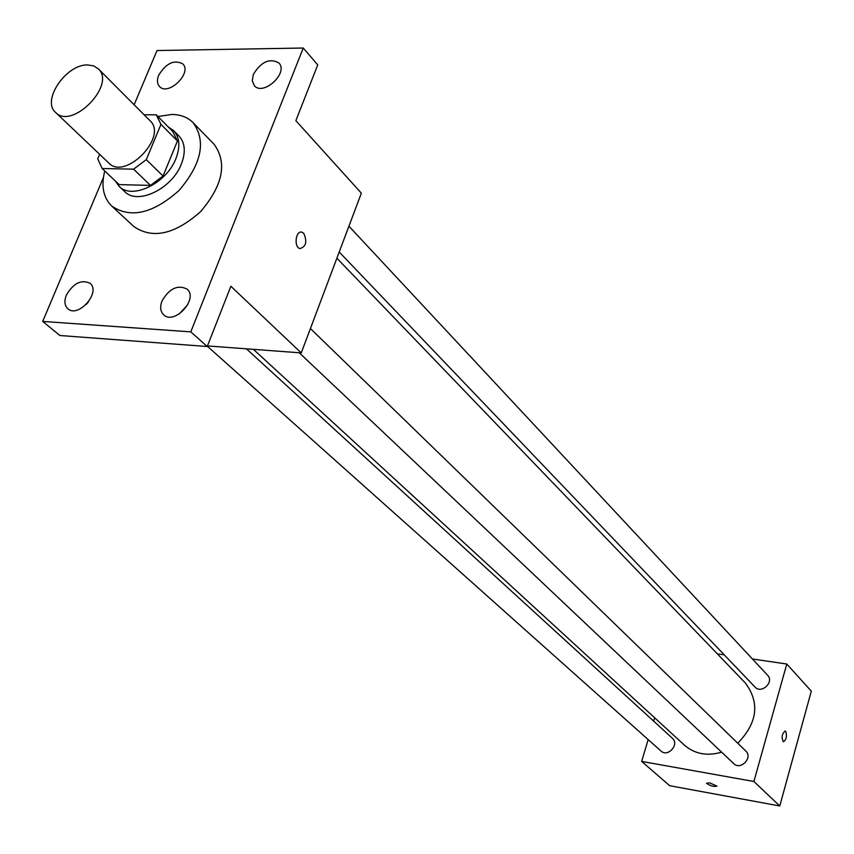 <?xml version="1.0" encoding="UTF-8"?>
<svg xmlns="http://www.w3.org/2000/svg" width="854" height="854" viewBox="0 0 854 854"><rect width="100%" height="100%" fill="white"/><g stroke="black" fill="none" stroke-linecap="round" stroke-linejoin="round"><path stroke-width="1.28" d="M87.738 64.957L93.673 65.886L98.285 68.79C116.486 84.77 72.014 130.267 55.617 112.44C41.28 100.633 66.142 64.061 87.738 64.957M98.285 68.79L150.08 120.777C168.238 136.8 125.218 180.813 108.778 163.029L55.617 112.44M99.64 154.339L97.74 158.823L102.149 168.526L133.598 169.156L146.28 159.655L160.958 124.374L156.271 114.82L144.112 114.778M146.28 159.655L163.039 176.02L177.451 141.006L160.958 124.374M177.451 141.006L172.743 131.484L156.271 114.82M163.039 176.02L150.464 185.403L133.598 169.156M102.149 168.526L119.186 184.613L150.464 185.403M115.311 180.963L119.122 186.321C131.932 200.135 166.626 183.386 175.924 158.556C180.461 146.642 179.692 137.313 173.608 130.577L168.249 126.936M173.608 130.577L179.02 136.053C185.105 142.789 185.884 152.097 181.379 163.979C172.134 188.755 137.537 205.419 124.727 191.606L119.122 186.321M157.969 116.539L171.771 114.457C180.621 114.543 187.731 117.276 193.1 122.666C206.348 141.22 201.672 163.808 179.084 190.421C152.994 213.628 130.513 218.816 111.66 205.995C103.291 197.648 100.985 185.969 104.743 170.971M193.1 122.666L214.183 144.401C227.442 162.9 222.947 185.286 200.69 211.546C174.953 234.402 152.674 239.408 133.875 226.566L111.66 205.995M66.345 295.164C73.38 283.186 81.269 279.226 90.033 283.293C101.37 291.972 78.216 318.542 67.85 308.732C64.573 305.604 64.071 301.078 66.345 295.164M158.673 75.237C166.146 63.164 174.184 59.385 182.809 63.901C192.47 72.964 168.099 96.545 159.495 86.467C157.083 83.735 156.805 79.988 158.673 75.237M253.371 74.341C261.217 61.648 269.736 57.858 278.938 63.004C288.833 72.942 263.064 96.534 254.268 85.592L252.261 80.66L253.371 74.341M161.982 301.035C169.327 288.428 177.696 284.446 187.079 289.1C198.854 298.697 174.408 325.502 163.658 314.784C160.36 311.507 159.794 306.928 161.982 301.035M103.387 177.611L42.7 321.424L190.794 331.864L303.255 48.027L157.008 50.535L134.131 104.764M207.447 345.923L301.248 352.905L361.349 193.153L295.858 120.67L317.741 64.893L303.255 48.027M42.7 321.424L59.897 335.515L207.223 346.51L190.794 331.864M207.223 346.51L230.868 286.261L301.248 352.905M303.725 233.334C307.387 241.607 306.116 246.689 299.925 248.599C293.562 247.019 295.783 229.854 302.038 232.245L303.725 233.334C307.376 241.597 306.116 246.689 299.925 248.599C293.552 247.019 295.772 229.854 302.038 232.245L303.714 233.334M88.485 301.868L86.201 304.483M187.816 304.59L179.233 314.005M336.882 258.186L745.286 682.922C760.028 702.725 757.519 722.826 737.749 743.215M721.641 752.182C707.133 756.356 694.74 754.018 684.449 745.168L253.392 349.339M310.418 328.555L745.788 751.018C753.185 757.583 740.621 770.724 733.746 763.625L299.231 352.755M348.923 226.203L767.618 675.279C774.503 682.047 761.373 694.323 755.032 687.064L339.209 252.005M246.422 348.827L672.408 738.294C679.709 744.389 667.796 757.679 660.996 751.04L207.33 346.233M648.165 739.585L641.653 761.416L753.901 781.495L786.78 664.017L752.427 658.989M724.256 654.858L717.328 653.844M654.655 717.819L653.662 721.15M641.653 761.416L669.685 785.712L779.766 805.973L753.901 781.495M779.766 805.973L811.3 691.164L786.78 664.017M785.114 730.981L785.701 731.312C787.174 736.265 786.395 739.745 783.342 741.752C781.282 737.301 781.912 733.725 785.253 731.013L785.701 731.312C787.185 736.052 786.438 739.543 783.47 741.784M709.759 782.904L716.965 786.128C713.613 786.886 710.122 785.915 706.493 783.225L709.759 782.904"/></g></svg>
